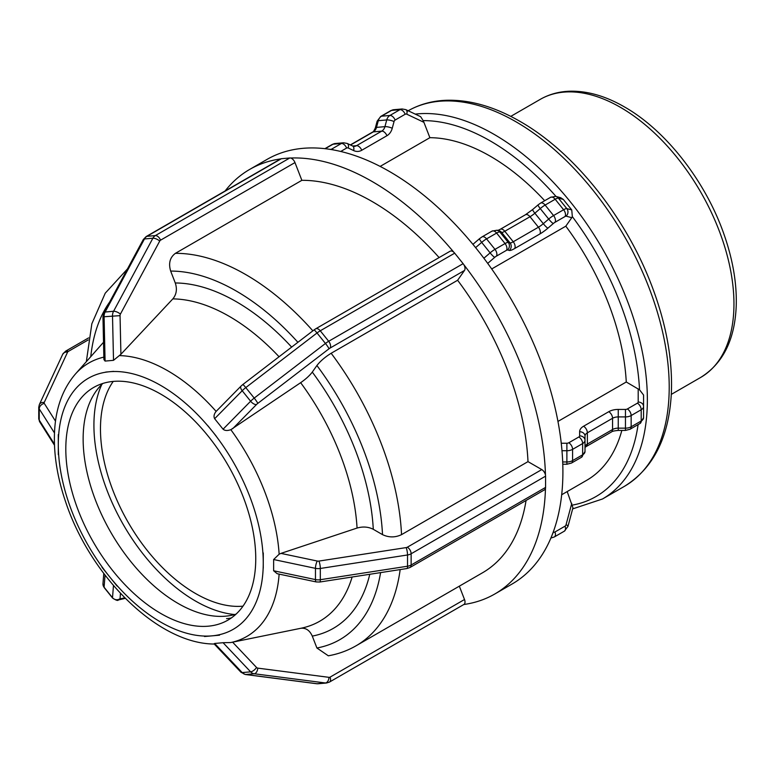 <?xml version="1.0" encoding="UTF-8"?>
<svg xmlns="http://www.w3.org/2000/svg" width="775" height="775" viewBox="0 0 775 775"><rect width="100%" height="100%" fill="white"/><g stroke="black" fill="none" stroke-linecap="round" stroke-linejoin="round"><path stroke-width="1.16" d="M214.636 643.463L223.074 642.708L250.625 671.838L242.197 672.584L214.636 643.463L214.036 643.802L240.938 672.225L245.346 674.502A5.377 3.255 97.4 0 0 245.772 674.512A8.06 6.355 -95.1 0 1 242.197 672.584A5.377 2.335 136.6 0 1 240.938 672.225M223.074 642.708L230.834 642.543L301.02 628.244A181.176 104.606 60 0 0 352.131 577.017M459.333 586.171L464.506 599.511A5.377 3.1 60 0 1 463.905 604.461A5.377 3.1 60 0 1 463.799 604.51A245.123 141.525 -120 0 0 494.799 593.999A245.123 141.525 -120 0 0 545.474 488.318A5.377 3.1 -120 0 0 545.571 487.407L411.137 565.014A5.377 3.1 60 0 1 410.023 567.474L544.457 489.858A5.377 3.1 -120 0 0 545.474 488.318M567.184 491.573L572.938 507.799L567.968 526.38A5.377 1.395 -165 0 0 566.06 524.694A2.683 2.122 -95.1 0 1 565.004 526.186L554.939 531.999A2.683 2.122 -95.1 0 1 553.321 532.057L553.263 532.028M290.567 158.023A5.377 3.1 -120 0 0 289.792 157.974L155.358 235.581A5.377 3.1 60 0 1 160.551 240.182L294.975 162.576A5.377 3.1 -120 0 0 290.567 158.023A245.123 141.525 -120 0 1 453.918 252.33A5.377 3.1 -120 0 1 454.692 253.173L463.121 263.665L328.687 341.271A5.377 3.1 60 0 1 330.073 348.072L464.506 270.456A5.377 3.1 -120 0 0 463.799 264.633A5.377 3.1 -120 0 0 463.121 263.665M294.975 162.576L301.863 180.323L175.402 253.338C169.928 257.407 168.349 263.316 170.665 271.076L175.276 282.972C177.31 289.143 176.497 294.442 172.835 298.888L120.91 354.282L113.508 360.327L105.08 361.082L103.908 359.532L102.959 316.82L120.047 315.648A2.683 2.122 -95.1 0 1 120.396 314.117L159.727 241.064A2.683 2.122 -95.1 0 1 160.551 240.182M159.727 241.064A5.377 2.122 28.3 0 0 152.888 238.216L113.567 311.269L105.129 312.025L144.46 238.962L152.888 238.216A8.06 6.355 84.9 0 1 155.358 235.581L146.93 236.336L281.364 158.72L289.792 157.974M281.364 158.72A5.377 3.1 -120 0 0 280.676 158.914A245.123 141.525 -120 0 0 249.676 169.425A245.123 141.525 -120 0 0 225.079 191.008M105.08 361.082L104.082 316.626A8.06 6.355 -95.1 0 1 105.129 312.025A5.377 2.122 -151.7 0 0 103.947 312.616L143.278 239.562A5.377 2.122 -151.7 0 1 144.46 238.962A8.06 6.355 -95.1 0 1 146.93 236.336A5.377 3.1 -120 0 0 146.136 236.578L280.569 158.962A5.377 3.1 60 0 1 280.676 158.914M405.809 109.633L402.118 108.975A8.06 6.355 84.9 0 0 399.978 109.653A5.377 3.1 60 0 1 405.17 114.254A2.683 2.122 -95.1 0 1 406.788 114.196A5.377 2.993 115.4 0 0 405.809 109.633L420.66 116.686L423.15 120.619A211.323 122.004 60 0 1 490.343 140.982A211.323 122.004 60 0 1 556.024 196.463M406.788 114.196L423.915 122.314L423.15 120.619M464.506 270.456L457.618 280.259L331.157 353.264C325.113 357.004 320.356 361.082 316.907 365.519L312.286 372.087C309.671 375.565 305.786 379.101 300.652 382.685L230.834 429.689C227.404 430.881 224.808 430.726 223.074 429.205L214.636 418.713C213.503 416.475 213.997 414.034 216.128 411.399L241.006 386.124A5.377 2.538 -135.4 0 0 242.197 390.736L250.625 401.227A5.377 2.538 44.6 0 0 256.554 404.472A2.683 0.572 -38.8 0 1 257.755 403.426L328.997 348.798A2.683 0.572 -38.8 0 1 330.073 348.072M328.997 348.798A5.377 0.572 52.5 0 0 325.452 343.461L254.21 398.088L245.772 387.597L317.023 332.979L325.452 343.461A8.06 1.705 141.2 0 1 328.687 341.271L320.259 330.789A5.377 3.1 -120 0 0 315.667 328.832L450.101 251.226A5.377 3.1 60 0 1 453.918 252.33M571.747 209.928L566.806 208.601L558.378 198.119L563.318 199.437L571.747 209.928L572.337 216.612A211.323 122.004 60 0 1 639.52 389.786L643.57 395.037L643.57 406.449A5.377 4.388 180 0 0 638.193 402.07A2.683 1.55 180 0 1 637.408 403.165L627.353 408.968A2.683 1.55 180 0 1 625.454 409.423L618.256 409.423A13.427 7.75 0 0 0 608.762 411.699L583.565 426.24A13.427 7.75 0 0 0 579.632 431.723L579.632 435.879A2.683 1.55 180 0 1 578.847 436.974L568.782 442.777A2.683 1.55 180 0 1 566.883 443.232L561.245 443.232M475.598 247.622L481.692 242.391L490.12 252.873A8.06 1.705 141.2 0 1 494.983 249.366A5.377 3.1 60 0 1 496.378 256.157L506.433 250.354A5.377 3.1 60 0 0 505.048 243.553L494.983 249.366L486.555 238.874L496.62 233.072L505.048 243.553A8.06 1.705 141.2 0 1 508.245 242.42A5.377 5.192 105 0 1 507.499 249.967L509.301 250.451A5.377 5.192 105 0 0 510.037 242.895L508.245 242.42L499.807 231.928L501.609 232.413L510.037 242.895A8.06 1.705 -38.8 0 0 513.234 241.761A5.377 3.1 60 0 1 514.619 248.552L539.817 234.011A5.377 3.1 60 0 0 538.431 227.211L513.234 241.761L504.806 231.27L530.003 216.719L538.431 227.211A8.06 1.705 -38.8 0 0 543.294 223.694A5.377 0.804 49.3 0 0 547.925 228.15L553.321 223.52A5.377 0.804 49.3 0 1 548.69 219.063L543.294 223.694L534.866 213.212L540.252 208.582L548.69 219.063A8.06 1.705 141.2 0 1 553.553 215.547A5.377 3.1 60 0 1 554.939 222.347L565.004 216.535A5.377 3.1 60 0 0 563.609 209.744L553.553 215.547L545.116 205.065L555.181 199.252L563.609 209.744A8.06 1.705 141.2 0 1 566.806 208.601A5.377 5.192 105 0 1 566.06 216.157L571.776 217.688L572.337 216.612M563.318 199.437L560.712 197.722L555.733 196.385L550.589 197.305A5.377 3.1 -120 0 1 555.181 199.252A8.06 1.705 -38.8 0 1 558.378 198.119A5.377 5.192 -75 0 0 555.733 196.385M204.513 636.527L219.528 635.18M300.652 628.312C305.786 627.682 309.671 630.278 312.286 636.101L316.907 647.997L328.329 655.805C338.287 654.042 347.539 650.7 356.083 645.778A220.613 127.371 -120 0 0 400.171 569.586M102.029 567.368L117.054 586.026M58.29 434.61L58.299 454.644M127.458 268.935L105.235 293.183L91.847 323.766L86.335 361.683M113.654 371.37L105.71 372.077M423.915 122.314L429.883 137.688L380.137 166.412M216.128 436.015L207.903 425.785M571.776 217.688L565.808 226.174L491.699 268.964M226.552 618.634A137.001 79.098 -120 0 0 231.26 617.995M101.806 384.439A143.569 82.886 -120 0 0 93.92 425.175A143.569 82.886 -120 0 0 234.66 614.546M263.258 568.085L263.258 557.351M263.258 552.953L263.258 562.96L263.277 552.962M545.571 487.407L545.571 476.16L411.137 553.776A5.377 3.1 -120 0 0 407.34 547.198A2.683 1.55 180 0 1 406.129 547.596A5.377 1.133 -98.8 0 1 407.524 554.977L407.524 566.225A5.377 1.133 81.2 0 1 406.952 568.53L319.746 582.025A5.377 1.133 81.2 0 0 320.317 579.71L320.317 568.472L407.524 554.977A8.06 4.65 0 0 0 411.137 553.776L411.137 565.014A8.06 4.65 180 0 1 407.524 566.225L320.317 579.71A8.06 4.65 180 0 1 315.464 579.584L273.633 570.768L273.633 559.531L279.145 554.202L280.957 553.389L357.062 528.056C362.933 526.37 368.338 526.787 373.288 529.306L382.521 534.634C388.856 537.637 395.192 537.637 401.537 534.643L527.998 461.629A220.613 127.371 -120 0 0 457.618 280.259M273.633 570.768L277.179 573.703L316.2 581.928L319.746 582.025M356.083 645.778L482.544 572.764A220.613 127.371 -120 0 0 526.06 500.485M439.105 257.571A220.613 127.371 -120 0 0 301.863 180.323M527.998 461.629L541.773 469.582A5.377 3.1 60 0 1 545.474 475.133A245.123 141.525 -120 0 0 463.799 264.633M557.952 421.435L626.268 381.998A192.617 111.212 -120 0 0 565.808 226.174M626.268 381.998L639.52 389.786M544.699 200.706A192.617 111.212 -120 0 0 429.883 137.688M545.571 476.16A5.377 3.1 -120 0 0 545.474 475.133M643.57 406.284L643.57 417.696A8.06 4.65 180 0 1 641.206 420.98A5.377 3.1 60 0 1 640.092 423.441L643.57 417.696M585.009 451.505A8.06 4.65 180 0 1 582.645 454.799A5.377 3.1 60 0 1 581.531 457.25L585.009 451.505L585.009 436.112A8.06 4.65 180 0 1 587.363 432.818L612.56 418.277L612.56 429.515A5.377 3.1 60 0 1 611.446 431.975C611.95 431.317 614.217 430.803 618.256 430.425L618.256 428.149A8.06 4.65 0 0 0 612.56 429.515L587.363 444.065A5.377 3.1 60 0 1 586.249 446.526L611.446 431.975M561.681 494.75L586.646 480.335A192.617 111.212 -120 0 0 621.841 430.425M255.75 558.63A134.317 77.548 -120 0 0 197.121 423.46A134.317 77.548 -120 0 0 93.62 387.481A134.317 77.548 -120 0 0 65.807 448.967A134.317 77.548 -120 0 0 124.436 584.137A134.317 77.548 -120 0 0 227.937 620.116A134.317 77.548 -120 0 0 255.75 558.63M494.799 593.999L512.13 583.992A245.123 141.525 -120 0 0 562.902 471.772A245.123 141.525 -120 0 0 455.903 225.089A245.123 141.525 -120 0 0 267.007 159.417L249.676 169.425M102.852 383.451A134.317 77.548 -120 0 0 83.138 438.96A134.317 77.548 -120 0 0 136.167 567.968A134.317 77.548 -120 0 0 236.036 614.139M113.227 381.407A134.317 77.548 -120 0 0 100.469 428.953A134.317 77.548 -120 0 0 147.986 551.383A134.317 77.548 -120 0 0 242.992 606.166M317.023 683.724A5.377 3.255 97.4 0 1 316.588 683.724L318.128 683.753A8.06 6.355 -95.1 0 1 317.023 683.724L245.772 674.512L254.21 673.756L325.452 682.978L317.023 683.724M256.554 667.488A5.377 2.335 -43.4 0 1 250.625 671.838A8.06 6.355 84.9 0 0 254.21 673.756A5.377 3.255 -82.6 0 0 257.755 668.127A2.683 2.122 -95.1 0 1 256.554 667.488L232.616 642.184M326.556 682.998L329.472 682.068A5.377 3.1 -120 0 0 330.073 677.127A2.683 2.122 -95.1 0 1 328.997 677.34A5.377 3.255 -82.6 0 1 325.452 682.978A8.06 6.355 84.9 0 0 326.556 682.998L318.128 683.753M328.997 677.34L257.755 668.127M464.506 599.511L330.073 677.127M552.449 534.198A5.377 2.993 -64.6 0 0 553.321 532.057M551.422 537.869L554.338 536.949A5.377 3.1 -120 0 0 554.939 531.999M554.338 536.949L564.394 531.137A5.377 3.1 -120 0 0 565.004 526.186M571.776 503.392L566.06 524.694M113.47 585.532L112.511 597.719L104.082 587.227A5.377 5.154 -175.5 0 1 102.968 583.682L104.17 587.586A8.06 1.705 -38.8 0 1 104.082 587.227L105.032 575.127M112.598 598.077C116.037 600.315 117.945 600.945 118.333 599.976A5.377 4.805 -103.2 0 0 120.396 598.833A2.683 0.572 -38.8 0 1 120.047 598.678A5.377 5.154 4.5 0 1 112.511 597.719A8.06 1.705 141.2 0 0 112.598 598.077L104.17 587.586M120.047 598.678L120.464 593.34M124.775 597.816L120.396 598.833M88.592 337.89L65.594 351.172A5.377 3.1 60 0 1 68.278 351.443L88.243 339.915M65.594 351.172L62.707 354.262A5.377 4.233 24.9 0 1 67.58 352.141A2.683 1.55 180 0 1 68.278 351.443M62.707 354.262L39.341 404.608A5.377 4.233 24.9 0 1 44.214 402.487L67.58 352.141M39.341 404.608L38.75 407.272A8.06 4.65 0 0 0 39.234 408.871A5.377 4.117 -32.3 0 1 44.282 403.417A2.683 1.55 180 0 1 44.214 402.487M55.519 421.183L44.282 403.417M54.444 444.162L39.234 420.108L39.234 408.871L54.492 432.993M54.483 445.228L39.748 421.92A5.377 4.117 147.7 0 1 39.234 420.108A8.06 4.65 180 0 1 38.75 418.519L38.75 407.272M113.508 360.327L112.511 315.871A8.06 6.355 84.9 0 1 113.567 311.269A5.377 2.122 28.3 0 1 120.396 314.117M120.91 354.282L120.047 315.648M350.552 145.012L373.308 131.876L381.736 131.12A8.06 6.355 -95.1 0 0 384.933 126.645A5.377 1.395 15 0 1 392.247 128.263L394.049 121.559A5.377 1.395 15 0 0 386.725 119.941L384.933 126.645L376.495 127.4L378.297 120.697L386.725 119.941A8.06 6.355 84.9 0 1 389.922 115.465L381.494 116.211L391.549 110.408L399.978 109.653L389.922 115.465A5.377 3.1 60 0 1 395.114 120.067L405.17 114.254M394.049 121.559A2.683 2.122 -95.1 0 1 395.114 120.067M352.664 146.02L356.539 145.671A8.06 6.355 -95.1 0 1 354.407 146.359L352.635 146.01A5.377 2.993 115.4 0 1 353.623 150.563A13.427 10.588 84.9 0 0 361.731 150.273A5.377 3.1 60 0 0 356.539 145.671L381.736 131.12A5.377 3.1 60 0 1 386.928 135.722A13.427 10.588 84.9 0 0 392.247 128.263M361.731 150.273L386.928 135.722M352.635 146.01L347.239 143.453A5.377 2.993 115.4 0 1 348.227 148.006L353.623 150.563M347.239 143.453L343.548 142.784A8.06 6.355 84.9 0 0 341.417 143.462A5.377 3.1 60 0 1 346.609 148.064A2.683 2.122 -95.1 0 1 348.227 148.006M325.209 148.713L332.988 144.218L341.417 143.462L331.361 149.275A5.377 3.1 60 0 1 333.541 149.953M340.719 151.464L346.609 148.064M330.14 149.381L331.361 149.275A8.06 6.355 84.9 0 0 330.973 149.517M324.899 148.674L332.204 144.46A5.377 3.1 -120 0 1 332.988 144.218A8.06 6.355 -95.1 0 1 335.12 143.53L343.548 142.784M373.308 131.876A8.06 6.355 84.9 0 0 376.495 127.4A5.377 1.395 -165 0 0 375.342 127.923C373.879 131.062 372.94 132.457 372.513 132.118A5.377 3.1 -120 0 1 373.308 131.876M378.297 120.697A8.06 6.355 -95.1 0 1 381.494 116.211A5.377 3.1 -120 0 0 380.709 116.453L377.134 121.21A5.377 1.395 -165 0 1 378.297 120.697M380.709 116.453L390.765 110.651A5.377 3.1 -120 0 1 391.549 110.408A8.06 6.355 -95.1 0 1 393.681 109.721L402.118 108.975M223.074 429.205L250.625 401.227A8.06 1.705 141.2 0 1 254.21 398.088A5.377 0.572 52.5 0 1 257.755 403.426M232.616 428.778L256.554 404.472M214.636 418.713L242.197 390.736A8.06 1.705 -38.8 0 1 245.772 387.597A5.377 0.572 -127.5 0 0 242.759 384.584L241.006 386.124M242.759 384.584L314.011 329.956A5.377 0.572 -127.5 0 1 317.023 332.979A8.06 1.705 -38.8 0 1 320.259 330.789L454.692 253.173M565.004 216.535A2.683 0.572 -38.8 0 1 566.06 216.157M553.321 223.52A2.683 0.572 -38.8 0 1 554.939 222.347M539.817 234.011A13.427 2.838 141.2 0 0 547.925 228.15M509.301 250.451A13.427 2.838 141.2 0 0 514.619 248.552M506.433 250.354A2.683 0.572 -38.8 0 1 507.499 249.967M483.881 258.23L490.12 252.873A5.377 0.804 49.3 0 0 494.76 257.329A2.683 0.572 -38.8 0 1 496.378 256.157M487.707 263.384L494.76 257.329M481.692 242.391A8.06 1.705 -38.8 0 1 486.555 238.874A5.377 3.1 -120 0 0 481.972 236.927L479.531 238.671A5.377 0.804 -130.7 0 0 481.692 242.391M496.62 233.072A8.06 1.705 -38.8 0 1 499.807 231.928A5.377 5.192 -75 0 0 497.172 230.204L492.028 231.115A5.377 3.1 -120 0 1 496.62 233.072M497.172 230.204L498.964 230.679A5.377 5.192 -75 0 1 501.609 232.413A8.06 1.705 141.2 0 0 504.806 231.27A5.377 3.1 -120 0 0 500.214 229.322L497.56 230.582M530.003 216.719A8.06 1.705 141.2 0 0 534.866 213.212A5.377 0.804 -130.7 0 1 532.706 209.492L525.411 214.772A5.377 3.1 -120 0 1 530.003 216.719M540.252 208.582A8.06 1.705 -38.8 0 1 545.116 205.065A5.377 3.1 -120 0 0 540.533 203.118L538.102 204.862A5.377 0.804 -130.7 0 0 540.252 208.582M279.145 554.202A157.897 91.159 -120 0 0 230.834 429.689M216.128 411.399A157.897 91.159 -120 0 0 167.817 370.808A157.897 91.159 -120 0 0 119.505 355.609M58.299 444.627A144.925 83.671 60 0 1 109.537 371.738A144.925 83.671 60 0 1 160.774 385.466A144.925 83.671 60 0 1 212.021 430.9A144.925 83.671 60 0 1 263.258 562.96A144.925 83.671 60 0 1 212.021 635.858A144.925 83.671 60 0 1 109.537 576.697A144.925 83.671 60 0 1 58.299 444.637M103.86 357.13A157.897 91.159 -120 0 0 75.34 374.102C61.961 389.835 54.986 410.275 54.415 435.434C53.969 456.582 57.738 478.814 65.72 502.132C90.627 576.92 158.284 644.306 214.878 644.035M230.834 642.543A157.897 91.159 -120 0 0 279.126 574.12M300.652 382.685A181.176 104.606 60 0 1 357.062 528.056M172.835 298.888A181.176 104.606 60 0 1 279.058 356.752M312.286 636.101A194.147 112.094 -120 0 0 369.772 574.285M373.288 529.306A194.147 112.094 -120 0 0 312.286 372.087M291.642 347.103A194.147 112.094 -120 0 0 175.276 282.972M380.593 572.609A207.177 119.612 60 0 1 316.907 647.997M316.907 365.519A207.177 119.612 60 0 1 382.521 534.634M170.665 271.076A207.177 119.612 60 0 1 297.9 342.308M90.762 356.684A207.177 119.612 60 0 1 109.624 302.076M401.537 534.643A220.613 127.371 -120 0 0 331.157 353.264M312.868 330.838A220.613 127.371 -120 0 0 175.402 253.338M638.096 424.603A211.323 122.004 60 0 1 572.337 505.116M572.648 508.894L602.485 498.993A216.7 125.114 -120 0 0 647.367 399.793A216.7 125.114 -120 0 0 494.14 134.404A216.7 125.114 -120 0 0 415.235 114.109M273.633 559.531L315.464 568.346L315.464 579.584A5.377 1.502 101.9 0 0 316.2 581.928M317.304 561.042A5.377 1.502 -78.1 0 0 315.464 568.346A8.06 4.65 0 0 0 320.317 568.472A5.377 1.133 -98.8 0 0 318.922 561.09A2.683 1.55 180 0 1 317.304 561.042L280.957 553.389M406.129 547.596L318.922 561.09M541.773 469.582L407.34 547.198M630.036 429.253L625.454 430.425L625.454 428.149L618.256 428.149L618.256 416.911L625.454 416.911L625.454 428.149A8.06 4.65 180 0 0 631.15 426.793L631.15 415.545L641.206 409.743L641.206 420.98L631.15 426.793A5.377 3.1 60 0 1 630.036 429.253L640.092 423.441M583.565 426.24A5.377 3.1 -120 0 1 587.363 432.818L587.363 444.065A8.06 4.65 0 0 0 585.009 447.349L586.249 446.526M561.991 450.721L566.883 450.721L566.883 461.968A8.06 4.65 180 0 0 572.589 460.602L572.589 449.364L582.645 443.552L582.645 454.799L572.589 460.602A5.377 3.1 60 0 1 571.475 463.062L581.531 457.25M562.698 461.968L566.883 461.968L566.883 464.235L571.475 463.062M566.883 443.232L566.883 450.721A8.06 4.65 0 0 0 572.589 449.364A5.377 3.1 -120 0 0 568.782 442.777M578.847 436.974A5.377 3.1 -120 0 1 582.645 443.552A8.06 4.65 0 0 0 585.009 440.268A5.377 4.388 180 0 0 579.632 435.879M608.762 411.699A5.377 3.1 -120 0 1 612.56 418.277A8.06 4.65 180 0 1 618.256 416.911L618.256 409.423M625.454 409.423L625.454 416.911A8.06 4.65 0 0 0 631.15 415.545A5.377 3.1 -120 0 0 627.353 408.968M637.408 403.165A5.377 3.1 -120 0 1 641.206 409.743A8.06 4.65 0 0 0 643.57 406.449M585.009 436.112A5.377 4.388 180 0 0 579.632 431.723M638.193 388.885L638.193 402.07M733.954 303.936A160.512 92.671 60 0 1 700.716 377.415C723.22 363.339 735.058 339.247 736.25 305.147C736.822 283.214 732.869 260.003 724.402 235.503C706.199 182.183 666.345 130.675 624.485 106.94C605.246 95.838 586.704 90.607 568.86 91.247C558.387 91.731 548.836 94.443 540.194 99.394A160.512 92.671 60 0 1 620.455 107.347A160.512 92.671 60 0 1 733.954 303.936M408.163 110.757A216.7 125.114 60 0 1 515.985 121.791A216.7 125.114 60 0 1 669.212 387.19A216.7 125.114 60 0 1 624.33 486.39C653.519 468.303 669.203 436.993 671.392 392.45C672.661 358.282 665.832 321.954 650.893 283.456C624.669 215.479 573.326 151.677 520.015 121.394C494.101 106.456 469.262 99.423 445.509 100.304C431.636 100.953 419.013 104.538 407.64 111.058M316.588 683.724L245.346 674.502M329.472 682.068L463.905 604.461M567.968 526.38L564.394 531.137M102.968 583.682L103.773 573.471M118.333 599.976L125.298 598.339M39.748 421.92L38.75 418.519M103.947 312.616L102.959 316.82M146.136 236.578L143.278 239.562M332.204 144.46L335.12 143.53M350.348 144.925L372.513 132.118M375.342 127.923L377.134 121.21M390.765 110.651L393.681 109.721M315.667 328.832L314.011 329.956M472.924 244.348L479.531 238.671M481.972 236.927L492.028 231.115M500.214 229.322L525.411 214.772M532.706 209.492L538.102 204.862M540.533 203.118L550.589 197.305M75.34 374.102L103.521 342.269M406.952 568.53L410.023 567.474M625.454 430.425L618.256 430.425M566.883 464.235L562.776 464.235M540.194 99.394L510.783 116.376M700.716 377.415L671.295 394.397M624.33 486.39L602.485 498.993"/></g></svg>
